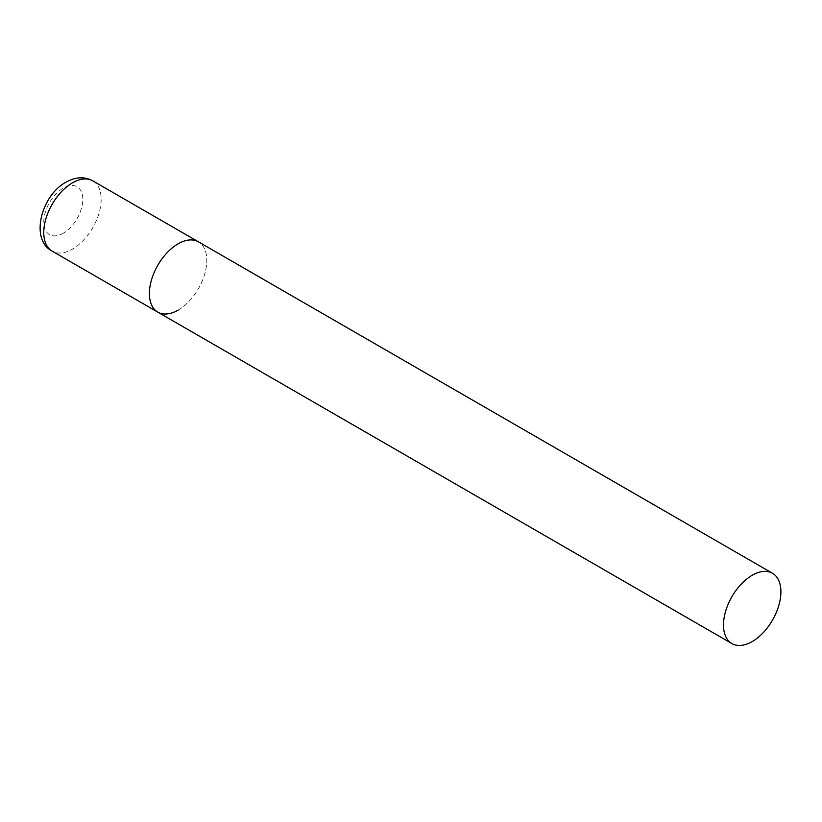 <?xml version="1.0" encoding="UTF-8"?>
<svg xmlns="http://www.w3.org/2000/svg" width="822" height="822" viewBox="0 0 822 822"><rect width="100%" height="100%" fill="white"/><g stroke="black" fill="none" stroke-linecap="round" stroke-linejoin="round"><path stroke-width="0.62" stroke-dasharray="4.11 3.08" d="M157.803 312.134A40.597 23.437 120 0 0 189.091 301.253A40.597 23.437 120 0 0 206.805 260.399A40.597 23.437 120 0 0 198.4 241.822A40.597 23.437 -60 0 1 204.627 274.343A40.597 23.437 -60 0 1 178.107 310.12M92.763 180.83A40.597 23.437 -60 0 1 98.989 213.36A40.597 23.437 -60 0 1 72.47 249.138A40.597 23.437 -60 0 1 52.176 251.142M63.284 233.222A27.609 15.937 -60 0 1 43.761 221.95A27.609 15.937 -60 0 1 63.284 188.146A27.609 15.937 -60 0 1 82.806 199.417A27.609 15.937 -60 0 1 63.284 233.222"/><path stroke-width="1.23" d="M178.107 310.12A40.597 23.437 -60 0 1 157.803 312.134A40.597 23.437 -60 0 1 151.587 279.603A40.597 23.437 -60 0 1 178.107 243.826A40.597 23.437 -60 0 1 198.4 241.822A40.597 23.437 120 0 0 167.123 252.693A40.597 23.437 120 0 0 149.399 293.546A40.597 23.437 120 0 0 157.803 312.134L52.176 251.142A40.597 23.437 -60 0 1 45.95 218.611A40.597 23.437 -60 0 1 72.47 182.844A40.597 23.437 -60 0 1 92.763 180.83C84.461 176.401 75.532 176.853 65.976 182.196C41.069 195.605 29.746 239.767 52.176 251.142M780.9 591.85A40.597 23.437 120 0 0 772.495 573.263A40.597 23.437 120 0 0 741.208 584.144A40.597 23.437 120 0 0 723.494 624.997A40.597 23.437 120 0 0 731.899 643.575A40.597 23.437 120 0 0 763.176 632.704A40.597 23.437 120 0 0 780.9 591.85M772.495 573.263L92.763 180.83M157.803 312.134L731.899 643.575"/></g></svg>
